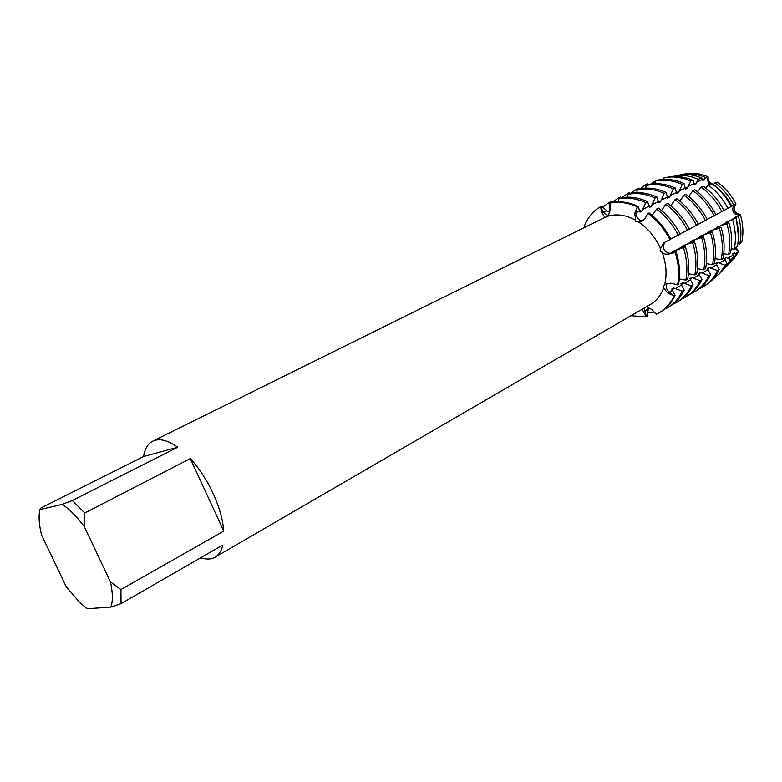 <?xml version="1.0" encoding="UTF-8"?>
<svg xmlns="http://www.w3.org/2000/svg" width="782" height="782" viewBox="0 0 782 782"><rect width="100%" height="100%" fill="white"/><g stroke="black" fill="none" stroke-linecap="round" stroke-linejoin="round"><path stroke-width="1.17" d="M639.813 220.192L642.872 220.944C638.542 220.446 636.353 217.679 636.304 212.645C636.03 215.803 637.193 218.325 639.813 220.192M713.292 184.767L714.963 182.9L717.436 182.147C725.129 187.739 731.307 194.992 735.989 203.926C732.558 209.175 734.015 212.782 740.368 214.737L734.357 217.543L735.862 217.787L732.636 219.967L725.911 222.176L728.834 222.528L726.869 223.857L717.348 226.878L721.092 227.318L719.323 228.295L710.447 230.661L708.658 231.638L712.373 232.117L701.659 235.48L699.841 236.477L703.526 236.985L692.744 240.377L690.897 241.384L694.553 241.931L683.703 245.333L681.826 246.359L685.452 246.946L672.628 251.413L676.205 252.039L675.257 252.566L670.164 253.417C663.664 251.667 661.904 247.933 664.896 242.205C663.058 243.798 662.657 246.056 663.703 248.989C665.238 252.127 667.388 253.603 670.164 253.417L675.257 252.566L666.665 254.424L664.153 253.749L660.076 251.061L660.604 248.588L663.713 242.821L670.888 239.106C665.287 228.432 658.014 219.703 649.07 212.919L648.102 213.408L644.446 219.204L641.093 221.883L635.815 221.775L634.779 213.339L637.262 206.868L636.304 212.645L637.262 206.868L638.239 206.38L639.999 212.157L641.924 211.179L645.746 202.626L647.672 201.668L649.363 207.425L651.269 206.468L655.072 197.973L656.968 197.025L658.6 202.773L660.477 201.824L664.27 193.379L666.137 192.45L667.711 198.178L669.558 197.24L673.331 188.853L675.169 187.934L676.684 193.643L678.502 192.724L682.256 184.396L684.074 183.487L685.531 189.185L687.329 188.276L690.594 181.004L693.145 180.388L694.26 184.787L696.029 183.887L698.062 179.215L702.246 178.208L702.862 180.447L704.602 179.557L702.334 178.628M707.348 268.461L710.662 274.57L708.893 275.606L700.437 272.459L698.639 273.495L701.953 279.663L700.154 280.718L691.64 277.542L689.822 278.597L693.106 284.834L691.288 285.899L682.715 282.703L680.868 283.768L684.142 290.083L682.285 291.168L673.654 287.942L671.787 289.027L675.042 295.401L674.104 295.948L669.216 292.155C666.196 289.281 665.472 286.3 667.026 283.231L666.411 284.472C665.785 287.375 666.714 289.936 669.216 292.155L674.104 295.948L667.789 293.074L662.872 287.102L665.032 284.365L670.888 283.162L677.603 284.873L678.551 284.325C680.448 274.14 679.666 263.368 676.205 252.039M648.395 307.189L647.388 316.329L646.45 316.876L644.29 307.991L646.45 316.876L642.139 309.242M638.239 206.38C628.728 202.059 619.647 200.798 610.986 202.616L610.009 203.095L610.361 209.85L608.025 216.174L605.014 217.376L601.876 213.007L600.537 206.673L603.469 212.342L608.22 215.988L603.469 212.342L600.537 206.673L601.514 206.204L608.044 211.736L609.98 210.788L609.051 202.538L610.977 201.609L611.915 202.43M733.105 211.306C732.235 208.208 733.193 205.754 735.97 203.936C733.193 205.754 732.235 208.208 733.105 211.306C734.65 214.141 737.064 215.285 740.368 214.737C737.064 215.285 734.65 214.141 733.105 211.306M704.611 179.557L705.432 177.446L708.111 176.82C701.483 173.975 694.963 172.832 688.551 173.399L684.201 174.083C691.894 172.402 699.861 173.311 708.101 176.82C707.075 180.055 707.778 182.558 710.203 184.317C707.778 182.558 707.075 180.055 708.111 176.82C707.935 179.958 709.186 182.294 711.864 183.829M72.286 500.529L62.198 504.39L39.95 509.581L41.133 507.87L143.585 456.532C144.768 448.848 147.818 443.736 152.715 441.185C159.284 438.096 167.631 440.1 177.758 447.206L72.286 500.529L84.769 512.992L190.3 458.575C199.302 468.506 206.947 480.216 213.232 493.706C219.371 507.215 222.87 519.678 223.74 531.105L120.917 589.54L121.054 603.655L222.89 544.986C221.482 550.89 218.862 554.966 215.03 557.214C211.072 559.443 206.301 559.629 200.71 557.762M638.601 222.049C648.073 228.432 655.404 237.278 660.604 248.588M608.025 216.174C616.715 213.594 625.923 214.952 635.629 220.231M152.715 441.185L605.405 217.142M646.577 306.671L651.817 309.516L656.206 314.198C664.055 310.669 670.018 304.579 674.104 295.948C670.692 303.221 665.873 308.714 659.646 312.429L656.206 314.198M736.067 247.523L738.511 251.599L735.158 248.383L738.511 251.599L731.004 261.882L734.21 258.412L727.563 265.254M584.32 226.281C587.693 217.513 593.098 210.984 600.537 206.673C593.098 210.984 587.693 217.513 584.32 226.281L584.965 227.21M712.255 183.995L713.849 184.298M740.368 214.737C743.174 224.268 743.643 233.398 741.786 242.107C743.643 233.398 743.174 224.268 740.368 214.737M663.644 287.884C660.927 295.322 656.567 300.816 650.546 304.364L215.03 557.214M646.45 316.876L630.986 315.723L646.45 316.876M662.08 252.146C666.323 263.739 667.163 274.638 664.592 284.824M675.257 252.566C678.717 263.905 679.499 274.678 677.603 284.873C679.499 274.678 678.717 263.905 675.257 252.566M648.102 213.408C657.046 220.201 664.319 228.94 669.92 239.624C664.319 228.94 657.046 220.201 648.102 213.408M610.009 203.095C618.67 201.277 627.751 202.538 637.262 206.868C627.751 202.538 618.67 201.277 610.009 203.095M39.95 509.581C38.709 514.761 38.836 521.34 40.322 529.326L41.563 534.966L66.177 586.568L79.471 602.238L87.154 608.748L110.858 607.076L121.054 603.655M120.917 589.54L110.438 581.867C112.833 592.746 112.979 601.153 110.858 607.076M110.438 581.867L84.358 526.726L84.769 512.992M62.198 504.39C69.373 509.043 76.763 516.491 84.358 526.726M190.3 458.575L223.74 531.105M143.585 456.532L177.758 447.206M737.602 252.518L735.921 253.495L738.511 251.599L734.21 258.412M702.246 178.208C695.364 175.246 688.6 174.054 681.953 174.64L672.618 176.497M693.145 180.388C685.853 177.231 678.708 175.96 671.689 176.566L663.996 177.856L663.938 179.352M684.074 183.487C674.69 179.43 665.668 178.345 657.017 180.241L655.189 181.121L655.081 183.711M675.169 187.934C665.756 183.829 656.724 182.705 648.073 184.591L646.215 185.49L646.108 188.139M666.137 192.45C656.704 188.286 647.652 187.133 638.992 189L637.115 189.909L636.998 192.626M656.968 197.025C647.516 192.812 638.454 191.629 629.793 193.477L627.887 194.395L627.77 197.181M647.672 201.668C638.19 197.396 629.119 196.184 620.458 198.012L618.523 198.951L618.396 201.805M618.523 199.136L618.406 198.002L620.302 197.074L621.191 197.856M627.838 195.559L627.633 193.525L629.5 192.616L630.341 193.359M637.027 191.991L636.724 189.107L638.571 188.208L639.363 188.921M646.059 188.139L645.697 184.757L647.516 183.868L648.268 184.542M654.896 183.721L654.651 181.434L655.179 181.326M688.551 173.399L681.132 174.797M664.289 309.33L667.799 307.609C674.025 303.895 678.864 298.411 682.285 291.168M673.253 304.051L676.753 302.311C682.989 298.597 687.837 293.123 691.288 285.899M682.09 298.851L685.579 297.101C691.826 293.377 696.684 287.913 700.154 280.718M690.809 293.719L694.289 291.95C700.535 288.226 705.403 282.781 708.893 275.606M699.401 288.656L702.871 286.877C709.127 283.152 714.005 277.718 717.505 270.572L709.108 267.444L707.339 268.461M668.219 240.494L670.115 239.517M670.829 239.009L680.174 234.111C674.622 223.515 667.378 214.855 658.473 208.129L656.557 209.107L652.149 215.363M677.447 235.558L679.343 234.561M680.115 234.004L689.333 229.185C683.81 218.667 676.616 210.075 667.74 203.418L665.853 204.376L661.504 210.534M686.557 230.651L688.424 229.673M689.274 229.067L698.355 224.326C692.881 213.887 685.716 205.363 676.87 198.775L675.013 199.723L670.731 205.774M695.54 225.812L697.378 224.854M698.287 224.209L707.241 219.537C701.806 209.175 694.69 200.73 685.873 194.2L684.035 195.129L679.822 201.082M704.396 221.052L706.205 220.104M707.182 219.419L716.009 214.825C710.613 204.532 703.526 196.145 694.748 189.684L692.94 190.603L688.776 196.458M713.125 216.35L714.904 215.421M715.95 214.698L723.946 210.505C718.766 200.603 711.933 192.548 703.448 186.341L701.063 187.054L697.612 191.893M721.737 211.717L723.653 210.671M723.927 210.466L731.278 206.487C726.4 197.181 719.968 189.615 711.982 183.79L708.062 184.963L705.794 188.12M730.359 206.995L735.989 203.926C731.307 194.992 725.129 187.739 717.436 182.147M735.921 253.495L734.415 252.811L732.724 253.788L733.985 256.164L730.75 259.419L726.097 257.62L724.376 258.607L726.947 263.251L724.973 265.235L717.661 262.498L715.921 263.505L719.254 269.546L717.505 270.572M737.856 243.769L739.782 244.004L741.786 242.117M679.314 278.959L685.824 280.132L687.681 279.057C689.616 268.91 688.874 258.207 685.452 246.946M688.453 273.768L694.846 274.912L696.684 273.856C698.649 263.759 697.935 253.114 694.553 241.931M697.466 268.656L703.741 269.78L705.55 268.734C707.544 258.686 706.869 248.099 703.526 236.985M706.341 263.612L712.519 264.717L714.298 263.681C716.312 253.681 715.677 243.153 712.373 232.117M715.1 258.647L721.16 259.722L722.92 258.705C724.963 248.744 724.357 238.285 721.092 227.318M723.721 253.749L728.589 254.6L730.515 252.782C732.519 243.173 731.962 233.085 728.834 222.528M731.219 248.735L734.23 249.263L737.377 246.281C739.293 237.22 738.785 227.718 735.862 217.787M736.448 253.681L732.079 260.611M738.316 216.135C741.18 225.842 741.659 235.138 739.782 244.004M714.963 182.9C722.783 188.599 729.078 195.989 733.839 205.08M734.415 252.811L733.281 254.981M736.077 216.594L738.501 236.956M713.497 184.66C721.131 190.192 727.27 197.406 731.893 206.292M685.55 173.966C692.07 173.389 698.697 174.552 705.432 177.446M725.608 267.376L729.528 263.231L733.985 256.164M681.953 174.64L677.456 175.344M730.75 259.419L726.185 266.672L721.463 271.53M732.636 219.967C735.657 230.182 736.185 239.947 734.23 249.263M708.062 184.963C716.283 190.964 722.9 198.755 727.915 208.335M677.232 175.52C684.054 174.933 690.995 176.155 698.062 179.215M726.097 257.62L724.953 259.829M727.651 221.218L728.022 222.479M693.712 182.929L696.029 183.887M718.902 274.374L722.255 270.719L726.947 263.251M671.689 176.566L666.938 177.309M724.973 265.235L720.212 272.82L711.053 280.963M726.869 223.857C730.046 234.59 730.623 244.844 728.589 254.6M701.063 187.054C709.675 193.369 716.615 201.56 721.894 211.629M650.546 184.122L654.651 181.434M668.815 177.103C675.931 176.488 683.194 177.788 690.594 181.004M717.661 262.498L716.498 264.756L710.643 268.138M719.108 225.91L719.489 227.2M684.954 187.289L687.329 188.276M702.871 286.877L704.611 285.85C710.867 282.116 715.755 276.681 719.254 269.546M719.323 228.295C722.588 239.282 723.203 249.751 721.16 259.722M692.94 190.603C701.728 197.084 708.824 205.47 714.22 215.783M639.92 188.804L645.697 184.757M655.189 181.121C663.85 179.234 672.872 180.319 682.256 184.396M709.108 267.444L707.925 269.741L701.982 273.162M710.447 230.661L710.838 231.99M676.078 191.707L678.502 192.724M694.289 291.95L696.058 290.904C702.304 287.18 707.172 281.735 710.662 274.57M710.574 233.104C713.878 244.17 714.533 254.697 712.519 264.717M684.035 195.129C692.862 201.668 699.988 210.133 705.432 220.514M630.859 193.252L636.724 189.107M646.215 185.49C654.876 183.614 663.918 184.738 673.331 188.853M700.437 272.459L699.235 274.805M701.659 235.48L702.07 236.848M667.075 196.194L669.558 197.24M685.579 297.101L687.368 296.036C693.624 292.312 698.482 286.857 701.953 279.663M701.698 237.992C705.051 249.126 705.735 259.722 703.741 269.78M675.013 199.723C683.859 206.321 691.034 214.855 696.518 225.314M621.661 197.768L627.633 193.525M637.115 189.909C645.776 188.051 654.827 189.205 664.27 193.379M691.64 277.542L690.418 279.946M692.744 240.377L693.165 241.785M657.945 200.739L660.477 201.824M676.753 302.311L678.571 301.236C684.807 297.522 689.656 292.057 693.106 284.834M692.705 242.948C696.088 254.15 696.801 264.805 694.846 274.912M665.853 204.376C674.739 211.052 681.943 219.654 687.466 230.182M612.335 202.352L618.406 198.002M627.887 194.395C636.548 192.558 645.609 193.74 655.072 197.973M682.715 282.703L681.484 285.156M683.703 245.333L684.142 246.799M648.669 205.343L651.269 206.468M667.799 307.609L669.636 306.515C675.873 302.8 680.711 297.326 684.142 290.083M654.27 312.126L647.555 312.321M683.566 247.982C686.997 259.262 687.749 269.976 685.824 280.132M656.557 209.107C665.472 215.842 672.716 224.512 678.277 235.128M602.658 207.201L609.051 202.538M618.523 198.951C627.184 197.123 636.265 198.345 645.746 202.626M673.654 287.942L672.403 290.445M674.524 250.377L674.974 251.882M639.265 210.026L641.924 211.179M659.646 312.429L660.585 311.871C666.811 308.157 671.63 302.673 675.042 295.401M672.344 290.337L667.789 293.074M673.341 251.677L668.718 254.238M647.692 309.164L643.107 311.95M606.715 210.749L601.876 213.007M639.539 211.013L634.779 213.339M609.706 209.283L610.322 208.98M729.352 220.915L735.119 217.748M720.818 225.597L726.664 222.391M712.167 230.358L718.091 227.093M703.38 235.177L709.401 231.873M694.475 240.064L700.584 236.711M685.443 245.03L691.63 241.628M676.274 250.064L682.549 246.613M737.768 216.291L739.469 215.353M727.612 258.314L733.301 255.01M719.186 263.192L724.963 259.849M693.194 278.255L699.216 274.765M684.279 283.416L690.389 279.878M675.237 288.666L681.435 285.068M642.53 209.508L648.923 206.292M651.865 204.806L658.17 201.629M661.073 200.172L667.29 197.044M670.145 195.608L676.274 192.519M679.099 191.101L685.14 188.061M687.916 186.663L693.869 183.662M696.615 182.284L702.49 179.322M705.188 177.964L706.928 177.094M729.528 263.231L726.185 266.672M722.255 270.719L720.212 272.82"/></g></svg>

